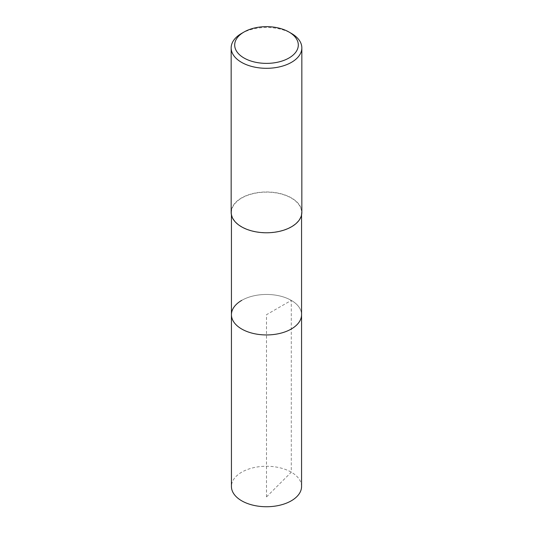 <?xml version="1.0" encoding="UTF-8"?>
<svg xmlns="http://www.w3.org/2000/svg" width="533" height="533" viewBox="0 0 533 533"><rect width="100%" height="100%" fill="white"/><g stroke="black" fill="none" stroke-linecap="round" stroke-linejoin="round"><path stroke-width="0.4" stroke-dasharray="2.67 2" d="M301.565 486.496A35.065 20.241 0 0 0 279.918 467.794A35.065 20.241 0 0 0 241.709 472.185A35.065 20.241 0 0 0 231.435 486.496M241.709 300.385A35.065 20.241 180 0 1 279.918 295.995A35.065 20.241 180 0 1 301.565 314.703A35.065 20.241 0 0 0 279.918 295.995A35.065 20.241 0 0 0 241.709 300.385A35.065 20.241 0 0 0 231.435 314.703M291.291 226.685A35.065 20.241 180 0 1 253.082 231.075A35.065 20.241 180 0 1 231.435 212.374A35.065 20.241 180 0 1 241.709 198.056A35.065 20.241 180 0 1 279.918 193.672A35.065 20.241 180 0 1 301.565 212.374A35.065 20.241 180 0 1 291.291 226.685M301.838 212.374A35.338 20.401 0 0 0 280.025 193.526A35.338 20.401 0 0 0 241.509 197.943A35.338 20.401 0 0 0 231.162 212.374M241.509 33.472A35.338 20.401 180 0 1 291.491 33.472M266.5 496.916L291.291 472.185L291.291 300.385L266.5 314.703L266.5 496.916M231.435 212.374L231.435 214.926M301.565 212.374L301.565 214.926"/><path stroke-width="0.8" d="M231.435 214.926L231.435 486.496A35.065 20.241 0 0 0 253.082 505.197A35.065 20.241 0 0 0 291.291 500.807A35.065 20.241 0 0 0 301.565 486.496L301.565 314.703A35.065 20.241 180 0 1 291.291 329.014A35.065 20.241 180 0 1 253.082 333.405A35.065 20.241 180 0 1 231.435 314.703A35.065 20.241 180 0 1 241.709 300.385M231.435 314.703A35.065 20.241 0 0 0 253.082 333.405A35.065 20.241 0 0 0 291.291 329.014A35.065 20.241 0 0 0 301.565 314.703L301.565 214.926M231.162 47.897L231.162 212.374A35.338 20.401 0 0 0 252.975 231.222A35.338 20.401 0 0 0 291.491 226.798A35.338 20.401 0 0 0 301.838 212.374L301.838 47.897A35.338 20.401 180 0 1 291.491 62.328A35.338 20.401 180 0 1 252.975 66.752A35.338 20.401 180 0 1 231.162 47.897A35.338 20.401 180 0 1 241.509 33.472L244.007 32.027A31.807 18.362 180 0 1 288.993 32.027A31.807 18.362 180 0 1 288.993 57.997A31.807 18.362 180 0 1 244.007 57.997A31.807 18.362 180 0 1 244.007 32.027L241.509 33.472M288.993 32.027L291.491 33.472A35.338 20.401 180 0 1 301.838 47.897"/></g></svg>
